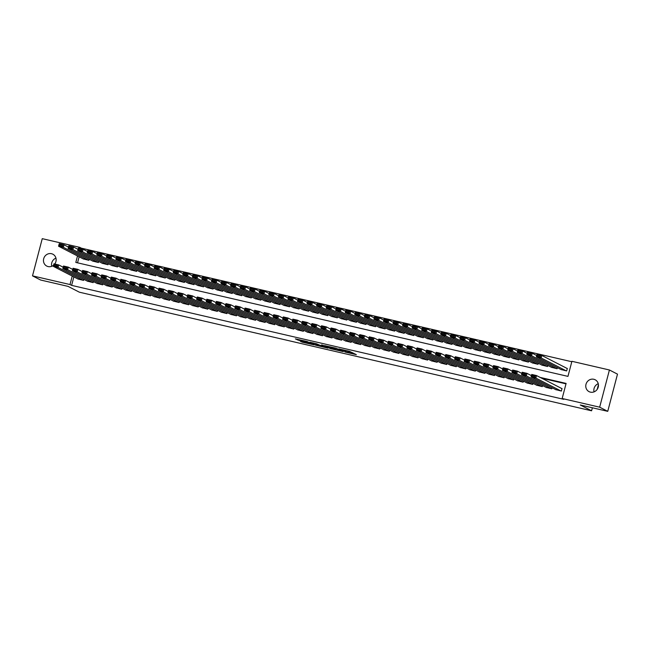 <?xml version="1.0" encoding="UTF-8"?>
<svg xmlns="http://www.w3.org/2000/svg" width="650" height="650" viewBox="0 0 650 650"><rect width="100%" height="100%" fill="white"/><g stroke="black" fill="none" stroke-linecap="round" stroke-linejoin="round"><path stroke-width="0.97" d="M344.825 351.975L356.346 354.648L349.326 351.293L338.886 348.912L345.109 350.724L341.876 350.464L348.067 352.243L344.825 351.975M53.584 265.216A6.671 6.256 117.2 0 1 48.116 266.573A6.671 6.256 117.2 0 1 46.751 266.069A6.671 6.256 117.2 0 1 43.924 257.985A6.671 6.256 117.2 0 1 51.488 253.703A6.671 6.256 117.2 0 1 52.853 254.199A6.671 6.256 117.2 0 1 54.738 264.006M593.799 379.275A6.671 6.256 117.2 0 1 595.164 379.771A6.671 6.256 117.2 0 1 597.992 387.863A6.671 6.256 117.2 0 1 590.428 392.145A6.671 6.256 117.2 0 1 589.062 391.649A6.671 6.256 117.2 0 1 586.235 383.557A6.671 6.256 117.2 0 1 593.799 379.275M300.113 341.055L302.348 342.209L314.088 344.866L307.068 341.51L295.376 338.886L298.569 340.267L307.986 342.087L311.886 344.126L300.113 341.055M77.504 255.962L75.814 262.429L567.954 376.382L571.911 361.303L609.416 369.988L617.5 374.14L607.742 411.336L580.271 404.974L591.581 410.792L79.373 292.191L68.055 286.374L40.584 280.012L32.5 275.86L42.258 238.664L79.763 247.349L79.487 248.406M607.742 411.336L599.658 407.184L562.153 398.499L566.109 383.419L540.101 377.398M73.848 276.9L71.622 285.374L563.769 399.327L562.153 398.499M71.622 285.374L70.005 284.546L32.5 275.86M330.265 348.579L343.265 351.618L336.237 348.262L324.496 345.605L330.265 348.579L330.525 347.571L333.418 348.335M328.006 348.148L315.681 345.199L309.912 342.225L316.582 343.801L320.149 345.369L323.968 346.19L321.498 344.914L322.814 345.215L328.063 347.912M555.677 389.602L561.381 391.048L562.039 388.529L561.559 388.424M546.122 387.384L551.826 388.83L552.102 387.766M536.567 385.174L542.262 386.62L542.547 385.548M527.004 382.964L532.707 384.41L532.992 383.338M517.449 380.746L523.153 382.192L523.437 381.127M507.894 378.536L513.597 379.982L513.882 378.909M498.339 376.326L504.043 377.772L504.319 376.699M488.784 374.108L494.488 375.554L494.764 374.489M479.229 371.898L484.933 373.344L485.209 372.271M469.674 369.688L475.369 371.134L475.654 370.061M460.111 367.469L465.814 368.916L466.099 367.851M450.556 365.259L456.259 366.706L456.544 365.633M441.001 363.049L446.704 364.496L446.989 363.423M431.446 360.831L437.149 362.277L437.426 361.213M421.891 358.621L427.594 360.067L427.871 358.995M412.336 356.411L418.039 357.858L418.316 356.785M402.781 354.193L408.476 355.639L408.761 354.575M393.217 351.983L398.921 353.429L399.206 352.357M383.662 349.773L389.366 351.219L389.651 350.147M374.108 347.555L379.811 349.001L380.096 347.937M364.553 345.345L370.256 346.791L370.533 345.719M354.998 343.135L360.701 344.581L360.977 343.509M345.442 340.917L351.146 342.363L351.423 341.299M335.887 338.707L341.583 340.153L341.868 339.081M326.324 336.497L332.028 337.943L332.312 336.871M316.769 334.279L322.473 335.725L322.757 334.661M307.214 332.069L312.918 333.515L313.202 332.442M297.659 329.859L303.363 331.305L303.639 330.233M288.104 327.641L293.808 329.087L294.084 328.023M278.549 325.431L284.253 326.877L284.529 325.804M268.994 323.221L274.69 324.667L274.974 323.594M259.431 321.002L265.135 322.449L265.419 321.384M249.876 318.793L255.58 320.239L255.864 319.166M240.321 316.582L246.025 318.029L246.309 316.956M230.766 314.364L236.47 315.811L236.746 314.746M221.211 312.154L226.915 313.601L227.191 312.528M211.656 309.944L217.36 311.391L217.636 310.318M202.101 307.726L207.797 309.173L208.081 308.108M192.538 305.516L198.242 306.963L198.526 305.89M182.983 303.306L188.687 304.752L188.971 303.68M173.428 301.088L179.132 302.534L179.416 301.47M163.873 298.878L169.577 300.324L169.853 299.252M154.318 296.668L160.022 298.114L160.298 297.042M144.763 294.45L150.467 295.896L150.743 294.832M135.208 292.24L140.904 293.686L141.188 292.614M125.645 290.03L131.349 291.476L131.633 290.404M116.09 287.812L121.794 289.258L122.078 288.194M106.535 285.602L112.239 287.048L112.523 285.976M96.98 283.392L102.684 284.838L102.96 283.766M87.425 281.174L93.129 282.62L93.405 281.556M565.996 383.849L541.718 378.227M83.85 279.338L83.574 280.41L77.87 278.964M571.797 361.733L81.38 248.178L81.218 248.804M79.121 256.791L77.537 262.827M560.95 369.493L566.654 370.939L567.312 368.428L566.832 368.314M557.375 367.656L557.099 368.729L551.395 367.283M547.82 365.446L547.544 366.511L541.84 365.064M538.265 363.228L537.981 364.301L532.285 362.854M528.71 361.018L528.426 362.091L522.73 360.644M519.155 358.808L518.871 359.873L513.167 358.426M509.6 356.59L509.316 357.662L503.612 356.216M500.037 354.38L499.761 355.452L494.057 354.006M490.482 352.17L490.206 353.234L484.502 351.788M480.927 349.952L480.651 351.024L474.947 349.578M471.372 347.742L471.096 348.814L465.392 347.368M461.817 345.532L461.532 346.596L455.837 345.15M452.262 343.314L451.977 344.386L446.274 342.94M442.707 341.104L442.423 342.176L436.719 340.73M433.144 338.894L432.868 339.958L427.164 338.512M423.589 336.676L423.312 337.748L417.609 336.302M414.034 334.466L413.757 335.538L408.054 334.092M404.479 332.256L404.202 333.32L398.499 331.874M394.924 330.037L394.639 331.11L388.944 329.664M385.369 327.827L385.084 328.9L379.381 327.454M375.814 325.618L375.529 326.682L369.826 325.236M366.251 323.399L365.974 324.472L360.271 323.026M356.696 321.189L356.419 322.262L350.716 320.816M347.141 318.979L346.864 320.044L341.161 318.598M337.586 316.761L337.309 317.834L331.606 316.387M328.031 314.551L327.746 315.624L322.051 314.178M318.476 312.341L318.191 313.406L312.488 311.959M308.921 310.123L308.636 311.196L302.933 309.749M299.366 307.913L299.081 308.986L293.377 307.539M289.803 305.703L289.526 306.767L283.822 305.321M280.248 303.485L279.971 304.558L274.267 303.111M270.692 301.275L270.416 302.348L264.713 300.901M261.137 299.065L260.853 300.129L255.158 298.683M251.582 296.847L251.298 297.919L245.594 296.473M242.028 294.637L241.743 295.709L236.039 294.263M232.472 292.427L232.188 293.491L226.484 292.045M222.909 290.209L222.633 291.281L216.929 289.835M213.354 287.999L213.078 289.071L207.374 287.625M203.799 285.789L203.523 286.853L197.819 285.407M194.244 283.571L193.96 284.643L188.264 283.197M184.689 281.361L184.405 282.433L178.701 280.987M175.134 279.151L174.85 280.215L169.146 278.769M165.579 276.933L165.295 278.005L159.591 276.559M156.016 274.723L155.74 275.795L150.036 274.349M146.461 272.512L146.185 273.577L140.481 272.131M136.906 270.294L136.63 271.367L130.926 269.921M127.351 268.084L127.067 269.157L121.371 267.711M117.796 265.874L117.512 266.939L111.808 265.493M108.241 263.656L107.957 264.729L102.253 263.283M98.686 261.446L98.402 262.519L92.698 261.072M89.123 259.236L88.847 260.301L83.143 258.854M591.581 410.792L592.378 407.777M597.212 389.35L598.431 384.711M609.416 369.988L599.658 407.184M81.38 248.178L79.763 247.349M72.231 276.071L70.005 284.546M531.505 375.408L530.546 375.188M521.95 373.197L520.991 372.97M512.395 370.979L511.436 370.76M502.832 368.769L501.881 368.55M493.277 366.559L492.326 366.332M483.722 364.341L482.763 364.122M474.167 362.131L473.208 361.912M464.612 359.921L463.653 359.694M455.057 357.703L454.098 357.484M445.502 355.493L444.543 355.274M435.947 353.283L434.988 353.056M426.384 351.065L425.433 350.846M416.829 348.855L415.87 348.636M407.274 346.645L406.315 346.418M397.719 344.427L396.76 344.207M388.164 342.217L387.205 341.998M378.609 340.007L377.65 339.779M369.054 337.789L368.095 337.569M359.491 335.579L358.54 335.359M349.936 333.369L348.977 333.141M340.381 331.151L339.422 330.931M330.826 328.941L329.867 328.721M321.271 326.731L320.312 326.503M311.716 324.512L310.757 324.293M302.161 322.303L301.202 322.083M292.598 320.092L291.647 319.865M283.043 317.874L282.084 317.655M273.488 315.664L272.529 315.445M263.933 313.454L262.974 313.227M254.377 311.236L253.419 311.017M244.822 309.026L243.864 308.807M235.268 306.816L234.309 306.589M225.704 304.598L224.754 304.379M216.149 302.388L215.191 302.169M206.594 300.178L205.636 299.951M197.039 297.96L196.081 297.741M187.484 295.75L186.526 295.531M177.929 293.54L176.971 293.312M168.374 291.322L167.416 291.102M158.811 289.112L157.861 288.892M149.256 286.902L148.298 286.674M139.701 284.684L138.743 284.464M130.146 282.474L129.188 282.254M120.591 280.264L119.633 280.036M111.036 278.046L110.077 277.826M101.481 275.836L100.522 275.616M91.918 273.626L90.968 273.398M82.363 271.408L81.404 271.188M594.059 391.869A6.671 6.256 117.2 0 1 598.252 383.703M51.748 266.297A6.671 6.256 117.2 0 1 55.941 258.131M348.709 352.625L348.806 351.479L348.538 352.487M347.043 350.764L348.806 351.479M348.887 351.918L352.836 352.828M328.274 346.418L330.525 347.571M341.112 351.057L336.529 348.514L332.142 347.628L335.733 349.521L341.112 351.057M318.833 344.955L317.2 344.573L316.932 345.581M313.69 343.037L317.2 344.573M321.303 346.223L326.454 347.498L323.741 346.328L319.922 345.499L321.303 346.223M567.279 368.542L541.808 355.461L541.149 357.971L566.174 370.825M561.397 369.72L536.372 356.866L537.03 354.348L541.808 355.461L540.475 355.826L537.128 355.054L536.859 356.062L540.207 356.834L540.475 355.826M540.207 356.834L541.149 357.971L536.372 356.866L536.859 356.062M537.128 355.054L537.03 354.348M556.124 389.829L531.091 376.967L531.757 374.457L536.534 375.562L535.876 378.081L531.091 376.967L531.586 376.163L534.934 376.943L535.194 375.936L531.854 375.164L531.586 376.163M562.006 388.651L536.534 375.562L535.194 375.936M560.901 390.934L535.876 378.081L534.934 376.943M531.757 374.457L531.854 375.164M536.713 355.542L532.253 353.243L531.594 355.761L556.619 368.615M551.842 367.51L526.817 354.648L527.475 352.137L532.253 353.243L530.912 353.616L527.572 352.844L527.304 353.844L530.652 354.624L530.912 353.616M530.652 354.624L531.594 355.761L526.817 354.648L527.304 353.844M527.572 352.844L527.475 352.137M527.158 353.324L522.697 351.033L522.031 353.543L547.064 366.405M542.287 365.3L517.254 352.438L517.92 349.928L522.697 351.033L521.357 351.406L518.017 350.626L517.749 351.634L521.097 352.406L521.357 351.406M521.097 352.406L522.031 353.543L517.254 352.438L517.749 351.634M518.017 350.626L517.92 349.928M517.603 351.114L513.134 348.822L512.476 351.333L537.509 364.187M532.732 363.082L507.699 350.228L508.357 347.709L513.134 348.822L511.802 349.188L508.462 348.416L508.194 349.424L511.542 350.196L511.802 349.188M511.542 350.196L512.476 351.333L507.699 350.228L508.194 349.424M508.462 348.416L508.357 347.709M508.048 348.904L503.579 346.604L502.921 349.123L527.954 361.977M523.169 360.872L498.144 348.01L498.802 345.499L503.579 346.604L502.247 346.978L498.899 346.206L498.639 347.206L501.987 347.986L502.247 346.978M501.987 347.986L502.921 349.123L498.144 348.01L498.639 347.206M498.899 346.206L498.802 345.499M546.569 387.619L521.536 374.757L522.194 372.247L526.979 373.352L526.313 375.863L521.536 374.757L522.031 373.953L525.379 374.725L525.639 373.726L522.299 372.946L522.031 373.953M531.44 375.643L526.979 373.352L525.639 373.726M551.346 388.724L526.313 375.863L525.379 374.725M522.194 372.247L522.299 372.946M537.014 385.401L511.981 372.548L512.639 370.029L517.416 371.142L516.758 373.652L511.981 372.548L512.476 371.743L515.824 372.515L516.084 371.507L512.736 370.736L512.476 371.743M521.885 373.433L517.416 371.142L516.084 371.507M541.791 386.506L516.758 373.652L515.824 372.515M512.639 370.029L512.736 370.736M527.451 383.191L502.426 370.329L503.084 367.819L507.861 368.924L507.203 371.442L502.426 370.329L502.921 369.525L506.261 370.305L506.529 369.298L503.181 368.526L502.921 369.525M512.33 371.223L507.861 368.924L506.529 369.298M532.228 384.296L507.203 371.442L506.261 370.305M503.084 367.819L503.181 368.526M517.896 380.981L492.871 368.119L493.529 365.609L498.306 366.714L497.648 369.224L492.871 368.119L493.366 367.315L496.706 368.087L496.974 367.088L493.626 366.308L493.366 367.315M502.775 369.005L498.306 366.714L496.974 367.088M522.673 382.086L497.648 369.224L496.706 368.087M493.529 365.609L493.626 366.308M498.493 346.686L494.024 344.394L493.366 346.905L518.391 359.767M513.614 358.662L488.589 345.8L489.247 343.289L494.024 344.394L492.692 344.768L489.344 343.988L489.084 344.996L492.424 345.767L492.692 344.768M492.424 345.767L493.366 346.905L488.589 345.8L489.084 344.996M489.344 343.988L489.247 343.289M508.341 378.763L483.316 365.909L483.974 363.391L488.751 364.504L488.093 367.014L483.316 365.909L483.811 365.105L487.151 365.877L487.419 364.869L484.071 364.098L483.811 365.105M493.22 366.795L488.751 364.504L487.419 364.869M513.118 379.868L488.093 367.014L487.151 365.877M483.974 363.391L484.071 364.098M488.938 344.476L484.469 342.184L483.811 344.695L508.836 357.549M504.059 356.444L479.034 343.59L479.692 341.071L484.469 342.184L483.137 342.55L479.789 341.778L479.529 342.786L482.869 343.558L483.137 342.55M482.869 343.558L483.811 344.695L479.034 343.59L479.529 342.786M479.789 341.778L479.692 341.071M498.786 376.553L473.761 363.691L474.419 361.181L479.196 362.286L478.538 364.804L473.761 363.691L474.248 362.887L477.596 363.667L477.864 362.659L474.516 361.887L474.248 362.887M483.665 364.585L479.196 362.286L477.864 362.659M503.563 377.658L478.538 364.804L477.596 363.667M474.419 361.181L474.516 361.887M479.383 342.266L474.914 339.966L474.256 342.485L499.281 355.339M494.504 354.234L469.479 341.372L470.137 338.861L474.914 339.966L473.582 340.34L470.234 339.568L469.974 340.567L473.314 341.348L473.582 340.34M473.314 341.348L474.256 342.485L469.479 341.372L469.974 340.567M470.234 339.568L470.137 338.861M489.231 374.343L464.198 361.481L464.864 358.971L469.641 360.076L468.983 362.586L464.198 361.481L464.693 360.677L468.041 361.449L468.301 360.449L464.961 359.669L464.693 360.677M474.102 362.367L469.641 360.076L468.301 360.449M494.008 375.448L468.983 362.586L468.041 361.449M464.864 358.971L464.961 359.669M469.82 340.048L465.359 337.756L464.701 340.267L489.726 353.129M484.949 352.024L459.924 339.162L460.582 336.651L465.359 337.756L464.019 338.13L460.679 337.35L460.411 338.358L463.759 339.129L464.019 338.13M463.759 339.129L464.701 340.267L459.924 339.162L460.411 338.358M460.679 337.35L460.582 336.651M479.676 372.125L454.642 359.271L455.301 356.752L460.086 357.866L459.42 360.376L454.642 359.271L455.138 358.467L458.486 359.239L458.746 358.231L455.406 357.459L455.138 358.467M464.547 360.157L460.086 357.866L458.746 358.231M484.453 373.23L459.42 360.376L458.486 359.239M455.301 356.752L455.406 357.459M460.265 337.838L455.804 335.546L455.138 338.057L480.171 350.911M475.394 349.806L450.361 336.952L451.027 334.433L455.804 335.546L454.464 335.912L451.124 335.14L450.856 336.148L454.204 336.919L454.464 335.912M454.204 336.919L455.138 338.057L450.361 336.952L450.856 336.148M451.124 335.14L451.027 334.433M470.121 369.915L445.087 357.053L445.746 354.543L450.523 355.648L449.865 358.166L445.087 357.053L445.583 356.249L448.931 357.029L449.191 356.021L445.843 355.249L445.583 356.249M454.992 357.947L450.523 355.648L449.191 356.021M474.898 371.02L449.865 358.166L448.931 357.029M445.746 354.543L445.843 355.249M450.71 335.627L446.241 333.328L445.583 335.847L470.616 348.701M465.839 347.596L440.806 334.734L441.464 332.223L446.241 333.328L444.909 333.702L441.569 332.93L441.301 333.929L444.649 334.709L444.909 333.702M444.649 334.709L445.583 335.847L440.806 334.734L441.301 333.929M441.569 332.93L441.464 332.223M460.558 367.705L435.532 354.843L436.191 352.332L440.968 353.438L440.31 355.948L435.532 354.843L436.028 354.039L439.368 354.811L439.636 353.811L436.288 353.031L436.028 354.039M445.437 355.729L440.968 353.438L439.636 353.811M465.335 368.81L440.31 355.948L439.368 354.811M436.191 352.332L436.288 353.031M441.155 333.409L436.686 331.118L436.028 333.629L461.061 346.491M456.276 345.386L431.251 332.524L431.909 330.013L436.686 331.118L435.354 331.492L432.006 330.712L431.746 331.719L435.094 332.491L435.354 331.492M435.094 332.491L436.028 333.629L431.251 332.524L431.746 331.719M432.006 330.712L431.909 330.013M451.003 365.487L425.977 352.633L426.636 350.114L431.413 351.227L430.755 353.738L425.977 352.633L426.473 351.829L429.812 352.601L430.081 351.593L426.733 350.821L426.473 351.829M435.882 353.519L431.413 351.227L430.081 351.593M455.78 366.592L430.755 353.738L429.812 352.601M426.636 350.114L426.733 350.821M431.6 331.199L427.131 328.908L426.473 331.419L451.498 344.273M446.721 343.168L421.696 330.314L422.354 327.795L427.131 328.908L425.799 329.274L422.451 328.502L422.191 329.509L425.531 330.281L425.799 329.274M425.531 330.281L426.473 331.419L421.696 330.314L422.191 329.509M422.451 328.502L422.354 327.795M441.448 363.277L416.423 350.415L417.081 347.904L421.858 349.009L421.2 351.528L416.423 350.415L416.918 349.611L420.257 350.391L420.526 349.383L417.178 348.611L416.918 349.611M426.327 351.309L421.858 349.009L420.526 349.383M446.225 364.382L421.2 351.528L420.257 350.391M417.081 347.904L417.178 348.611M431.892 361.067L406.868 348.205L407.526 345.694L412.303 346.799L411.645 349.31L406.868 348.205L407.355 347.401L410.702 348.173L410.971 347.173L407.623 346.393L407.355 347.401M416.772 349.091L412.303 346.799L410.971 347.173M436.67 362.172L411.645 349.31L410.702 348.173M407.526 345.694L407.623 346.393M422.337 358.849L397.304 345.995L397.971 343.476L402.748 344.589L402.09 347.1L397.304 345.995L397.8 345.191L401.148 345.963L401.408 344.955L398.068 344.183L397.8 345.191M407.209 346.881L402.748 344.589L401.408 344.955M427.115 359.954L402.09 347.1L401.148 345.963M397.971 343.476L398.068 344.183M422.045 328.989L417.576 326.69L416.918 329.209L441.943 342.062M437.166 340.957L412.141 328.096L412.799 325.585L417.576 326.69L416.244 327.064L412.896 326.292L412.636 327.291L415.976 328.071L416.244 327.064M415.976 328.071L416.918 329.209L412.141 328.096L412.636 327.291M412.896 326.292L412.799 325.585M412.49 326.771L408.021 324.48L407.363 326.991L432.388 339.852M427.611 338.748L402.586 325.886L403.244 323.375L408.021 324.48L406.689 324.854L403.341 324.074L403.081 325.081L406.421 325.853L406.689 324.854M406.421 325.853L407.363 326.991L402.586 325.886L403.081 325.081M403.341 324.074L403.244 323.375M402.927 324.561L398.466 322.262L397.808 324.781L422.833 337.634M418.056 336.529L393.031 323.676L393.689 321.157L398.466 322.262L397.126 322.636L393.786 321.864L393.518 322.871L396.866 323.643L397.126 322.636M396.866 323.643L397.808 324.781L393.031 323.676L393.518 322.871M393.786 321.864L393.689 321.157M412.783 356.639L387.749 343.777L388.408 341.266L393.193 342.371L392.527 344.89L387.749 343.777L388.245 342.973L391.592 343.752L391.852 342.745L388.513 341.973L388.245 342.973M397.654 344.671L393.193 342.371L391.852 342.745M417.56 357.744L392.527 344.89L391.592 343.752M388.408 341.266L388.513 341.973M393.372 322.351L388.911 320.052L388.245 322.571L413.278 335.424M408.501 334.319L383.467 321.457L384.134 318.947L388.911 320.052L387.571 320.426L384.231 319.654L383.963 320.653L387.311 321.433L387.571 320.426M387.311 321.433L388.245 322.571L383.467 321.457L383.963 320.653M384.231 319.654L384.134 318.947M403.227 354.429L378.194 341.567L378.852 339.056L383.63 340.161L382.972 342.672L378.194 341.567L378.69 340.762L382.037 341.534L382.298 340.535L378.95 339.755L378.69 340.762M388.099 342.452L383.63 340.161L382.298 340.535M408.005 355.534L382.972 342.672L382.037 341.534M378.852 339.056L378.95 339.755M383.817 320.133L379.356 317.842L378.69 320.352L403.723 333.214M398.946 332.109L373.912 319.248L374.571 316.737L379.356 317.842L378.016 318.216L374.676 317.436L374.408 318.443L377.756 319.215L378.016 318.216M377.756 319.215L378.69 320.352L373.912 319.248L374.408 318.443M374.676 317.436L374.571 316.737M393.664 352.211L368.639 339.357L369.298 336.838L374.075 337.951L373.417 340.462L368.639 339.357L369.135 338.553L372.483 339.324L372.743 338.317L369.395 337.545L369.135 338.553M378.544 340.243L374.075 337.951L372.743 338.317M398.442 353.316L373.417 340.462L372.483 339.324M369.298 336.838L369.395 337.545M374.262 317.923L369.793 315.624L369.135 318.142L394.168 330.996M389.391 329.891L364.358 317.037L365.016 314.519L369.793 315.624L368.461 315.998L365.113 315.226L364.853 316.233L368.201 317.005L368.461 315.998M368.201 317.005L369.135 318.142L364.358 317.037L364.853 316.233M365.113 315.226L365.016 314.519M384.109 350.001L359.084 337.139L359.743 334.628L364.52 335.733L363.862 338.252L359.084 337.139L359.58 336.334L362.919 337.114L363.188 336.107L359.84 335.335L359.58 336.334M368.989 338.033L364.52 335.733L363.188 336.107M388.887 351.106L363.862 338.252L362.919 337.114M359.743 334.628L359.84 335.335M364.707 315.713L360.238 313.414L359.58 315.924L384.605 328.786M379.827 327.681L354.803 314.819L355.461 312.309L360.238 313.414L358.906 313.787L355.558 313.016L355.298 314.015L358.637 314.795L358.906 313.787M358.637 314.795L359.58 315.924L354.803 314.819L355.298 314.015M355.558 313.016L355.461 312.309M374.554 347.791L349.529 334.929L350.188 332.418L354.965 333.523L354.307 336.034L349.529 334.929L350.025 334.124L353.364 334.896L353.632 333.897L350.285 333.117L350.025 334.124M359.434 335.814L354.965 333.523L353.632 333.897M379.332 348.896L354.307 336.034L353.364 334.896M350.188 332.418L350.285 333.117M355.152 313.495L350.683 311.204L350.025 313.714L375.05 326.576M370.273 325.471L345.248 312.609L345.906 310.099L350.683 311.204L349.351 311.577L346.003 310.798L345.743 311.805L349.082 312.577L349.351 311.577M349.082 312.577L350.025 313.714L345.248 312.609L345.743 311.805M346.003 310.798L345.906 310.099M364.999 345.572L339.974 332.719L340.632 330.2L345.41 331.313L344.752 333.824L339.974 332.719L340.462 331.914L343.809 332.686L344.077 331.679L340.73 330.907L340.462 331.914M349.879 333.604L345.41 331.313L344.077 331.679M369.777 346.678L344.752 333.824L343.809 332.686M340.632 330.2L340.73 330.907M345.597 311.285L341.128 308.986L340.47 311.504L365.495 324.358M360.717 323.253L335.692 310.399L336.351 307.881L341.128 308.986L339.796 309.359L336.448 308.588L336.188 309.595L339.527 310.367L339.796 309.359M339.527 310.367L340.47 311.504L335.692 310.399L336.188 309.595M336.448 308.588L336.351 307.881M355.444 343.363L330.411 330.501L331.077 327.99L335.855 329.095L335.197 331.614L330.411 330.501L330.907 329.696L334.254 330.476L334.514 329.469L331.175 328.697L330.907 329.696M340.316 331.394L335.855 329.095L334.514 329.469M360.222 344.467L335.197 331.614L334.254 330.476M331.077 327.99L331.175 328.697M336.042 309.075L331.573 306.776L330.915 309.286L355.94 322.148M351.162 321.043L326.137 308.181L326.796 305.671L331.573 306.776L330.241 307.149L326.893 306.377L326.625 307.377L329.973 308.157L330.241 307.149M329.973 308.157L330.915 309.286L326.137 308.181L326.625 307.377M326.893 306.377L326.796 305.671M345.889 341.152L320.856 328.291L321.514 325.78L326.3 326.885L325.634 329.396L320.856 328.291L321.352 327.486L324.699 328.258L324.959 327.259L321.62 326.479L321.352 327.486M330.761 329.176L326.3 326.885L324.959 327.259M350.667 342.257L325.634 329.396L324.699 328.258M321.514 325.78L321.62 326.479M326.479 306.857L322.018 304.566L321.36 307.076L346.385 319.938M341.608 318.833L316.574 305.971L317.241 303.461L322.018 304.566L320.678 304.939L317.338 304.159L317.07 305.167L320.418 305.939L320.678 304.939M320.418 305.939L321.36 307.076L316.574 305.971L317.07 305.167M317.338 304.159L317.241 303.461M316.924 304.647L312.463 302.348L311.797 304.866L336.83 317.72M332.053 316.615L307.019 303.761L307.678 301.243L312.463 302.348L311.123 302.721L307.783 301.949L307.515 302.957L310.863 303.729L311.123 302.721M310.863 303.729L311.797 304.866L307.019 303.761L307.515 302.957M307.783 301.949L307.678 301.243M307.369 302.437L302.9 300.137L302.242 302.648L327.275 315.51M322.498 314.405L297.464 301.543L298.123 299.033L302.9 300.137L301.567 300.511L298.22 299.739L297.96 300.739L301.308 301.519L301.567 300.511M301.308 301.519L302.242 302.648L297.464 301.543L297.96 300.739M298.22 299.739L298.123 299.033M336.334 338.934L311.301 326.081L311.959 323.562L316.737 324.675L316.079 327.186L311.301 326.081L311.797 325.276L315.144 326.048L315.404 325.041L312.057 324.269L311.797 325.276M321.206 326.966L316.737 324.675L315.404 325.041M341.112 340.039L316.079 327.186L315.144 326.048M311.959 323.562L312.057 324.269M326.771 336.724L301.746 323.863L302.404 321.352L307.182 322.457L306.524 324.976L301.746 323.863L302.242 323.058L305.589 323.838L305.849 322.831L302.502 322.059L302.242 323.058M311.651 324.756L307.182 322.457L305.849 322.831M331.549 337.829L306.524 324.976L305.589 323.838M302.404 321.352L302.502 322.059M317.216 334.514L292.191 321.652L292.849 319.142L297.627 320.247L296.969 322.757L292.191 321.652L292.687 320.848L296.026 321.62L296.294 320.621L292.947 319.841L292.687 320.848M302.096 322.538L297.627 320.247L296.294 320.621M321.994 335.619L296.969 322.757L296.026 321.62M292.849 319.142L292.947 319.841M297.814 300.219L293.345 297.928L292.687 300.438L317.712 313.3M312.934 312.195L287.909 299.333L288.567 296.822L293.345 297.928L292.012 298.301L288.665 297.521L288.405 298.529L291.744 299.301L292.012 298.301M291.744 299.301L292.687 300.438L287.909 299.333L288.405 298.529M288.665 297.521L288.567 296.822M307.661 332.296L282.636 319.442L283.294 316.924L288.072 318.037L287.414 320.548L282.636 319.442L283.132 318.638L286.471 319.41L286.739 318.402L283.392 317.631L283.132 318.638M292.541 320.328L288.072 318.037L286.739 318.402M312.439 333.401L287.414 320.548L286.471 319.41M283.294 316.924L283.392 317.631M288.259 298.009L283.79 295.709L283.132 298.228L308.157 311.082M303.379 309.977L278.354 297.123L279.012 294.604L283.79 295.709L282.457 296.083L279.11 295.311L278.85 296.319L282.189 297.091L282.457 296.083M282.189 297.091L283.132 298.228L278.354 297.123L278.85 296.319M279.11 295.311L279.012 294.604M298.106 330.086L273.081 317.224L273.739 314.714L278.517 315.819L277.859 318.338L273.081 317.224L273.569 316.42L276.916 317.2L277.184 316.192L273.837 315.421L273.569 316.42M282.986 318.118L278.517 315.819L277.184 316.192M302.884 331.191L277.859 318.338L276.916 317.2M273.739 314.714L273.837 315.421M278.704 295.799L274.235 293.499L273.577 296.01L298.602 308.872M293.824 307.767L268.799 294.905L269.457 292.394L274.235 293.499L272.902 293.873L269.555 293.101L269.295 294.101L272.634 294.881L272.902 293.873M272.634 294.881L273.577 296.01L268.799 294.905L269.295 294.101M269.555 293.101L269.457 292.394M288.551 327.876L263.518 315.014L264.184 312.504L268.962 313.609L268.304 316.119L263.518 315.014L264.014 314.21L267.361 314.982L267.621 313.983L264.282 313.202L264.014 314.21M273.423 315.9L268.962 313.609L267.621 313.983M293.329 328.981L268.304 316.119L267.361 314.982M264.184 312.504L264.282 313.202M269.149 293.581L264.68 291.289L264.022 293.8L289.047 306.662M284.269 305.557L259.244 292.695L259.902 290.184L264.68 291.289L263.348 291.663L260 290.883L259.732 291.891L263.079 292.662L263.348 291.663M263.079 292.662L264.022 293.8L259.244 292.695L259.732 291.891M260 290.883L259.902 290.184M278.996 325.658L253.963 312.804L254.629 310.286L259.407 311.399L258.741 313.909L253.963 312.804L254.459 312L257.806 312.772L258.066 311.764L254.727 310.993L254.459 312M263.868 313.69L259.407 311.399L258.066 311.764M283.774 326.763L258.741 313.909L257.806 312.772M254.629 310.286L254.727 310.993M259.586 291.371L255.125 289.071L254.467 291.59L279.492 304.444M274.714 303.339L249.681 290.485L250.347 287.966L255.125 289.071L253.784 289.445L250.445 288.673L250.177 289.681L253.524 290.452L253.784 289.445M253.524 290.452L254.467 291.59L249.681 290.485L250.177 289.681M250.445 288.673L250.347 287.966M250.031 289.161L245.57 286.861L244.904 289.372L269.937 302.234M265.159 301.129L240.126 288.267L240.784 285.756L245.57 286.861L244.229 287.235L240.89 286.463L240.622 287.463L243.969 288.243L244.229 287.235M243.969 288.243L244.904 289.372L240.126 288.267L240.622 287.463M240.89 286.463L240.784 285.756M240.476 286.942L236.007 284.651L235.349 287.162L260.382 300.024M255.604 298.919L230.571 286.057L231.229 283.546L236.007 284.651L234.674 285.025L231.327 284.245L231.067 285.252L234.414 286.024L234.674 285.025M234.414 286.024L235.349 287.162L230.571 286.057L231.067 285.252M231.327 284.245L231.229 283.546M269.441 323.448L244.408 310.586L245.066 308.076L249.844 309.181L249.186 311.699L244.408 310.586L244.904 309.782L248.251 310.562L248.511 309.554L245.164 308.783L244.904 309.782M254.312 311.48L249.844 309.181L248.511 309.554M274.219 324.553L249.186 311.699L248.251 310.562M245.066 308.076L245.164 308.783M259.878 321.238L234.853 308.376L235.511 305.866L240.289 306.971L239.631 309.481L234.853 308.376L235.349 307.572L238.696 308.344L238.956 307.344L235.609 306.564L235.349 307.572M244.757 309.262L240.289 306.971L238.956 307.344M264.664 322.343L239.631 309.481L238.696 308.344M235.511 305.866L235.609 306.564M250.323 319.02L225.298 306.166L225.956 303.648L230.734 304.761L230.076 307.271L225.298 306.166L225.794 305.362L229.133 306.134L229.401 305.126L226.054 304.354L225.794 305.362M235.203 307.052L230.734 304.761L229.401 305.126M255.101 320.125L230.076 307.271L229.133 306.134M225.956 303.648L226.054 304.354M230.921 284.733L226.452 282.433L225.794 284.952L250.819 297.806M246.041 296.701L221.016 283.847L221.674 281.328L226.452 282.433L225.119 282.807L221.772 282.035L221.512 283.043L224.851 283.814L225.119 282.807M224.851 283.814L225.794 284.952L221.016 283.847L221.512 283.043M221.772 282.035L221.674 281.328M240.768 316.81L215.743 303.948L216.401 301.438L221.179 302.543L220.521 305.061L215.743 303.948L216.239 303.144L219.578 303.924L219.846 302.916L216.499 302.144L216.239 303.144M225.648 304.842L221.179 302.543L219.846 302.916M245.546 317.915L220.521 305.061L219.578 303.924M216.401 301.438L216.499 302.144M221.366 282.523L216.897 280.223L216.239 282.734L241.264 295.596M236.486 294.491L211.461 281.629L212.119 279.118L216.897 280.223L215.564 280.597L212.217 279.825L211.957 280.824L215.296 281.604L215.564 280.597M215.296 281.604L216.239 282.734L211.461 281.629L211.957 280.824M212.217 279.825L212.119 279.118M231.213 314.6L206.188 301.738L206.846 299.227L211.624 300.332L210.966 302.843L206.188 301.738L206.676 300.934L210.023 301.706L210.291 300.706L206.944 299.926L206.676 300.934M216.092 302.624L211.624 300.332L210.291 300.706M235.991 315.705L210.966 302.843L210.023 301.706M206.846 299.227L206.944 299.926M211.811 280.304L207.342 278.013L206.684 280.524L231.709 293.386M226.931 292.281L201.906 279.419L202.564 276.908L207.342 278.013L206.009 278.387L202.662 277.607L202.402 278.614L205.741 279.386L206.009 278.387M205.741 279.386L206.684 280.524L201.906 279.419L202.402 278.614M202.662 277.607L202.564 276.908M221.658 312.382L196.633 299.528L197.291 297.009L202.069 298.123L201.411 300.633L196.633 299.528L197.121 298.724L200.468 299.496L200.728 298.488L197.389 297.716L197.121 298.724M206.529 300.414L202.069 298.123L200.728 298.488M226.436 313.487L201.411 300.633L200.468 299.496M197.291 297.009L197.389 297.716M202.256 278.094L197.787 275.795L197.129 278.314L222.154 291.168M217.376 290.062L192.351 277.209L193.009 274.69L197.787 275.795L196.454 276.169L193.107 275.397L192.839 276.404L196.186 277.176L196.454 276.169M196.186 277.176L197.129 278.314L192.351 277.209L192.839 276.404M193.107 275.397L193.009 274.69M212.103 310.172L187.07 297.31L187.736 294.799L192.514 295.904L191.847 298.423L187.07 297.31L187.566 296.506L190.913 297.286L191.173 296.278L187.834 295.506L187.566 296.506M196.974 298.204L192.514 295.904L191.173 296.278M216.881 311.277L191.847 298.423L190.913 297.286M187.736 294.799L187.834 295.506M192.692 275.884L188.232 273.585L187.574 276.096L212.599 288.957M207.821 287.852L182.788 274.991L183.454 272.48L188.232 273.585L186.891 273.959L183.552 273.187L183.284 274.186L186.631 274.966L186.891 273.959M186.631 274.966L187.574 276.096L182.788 274.991L183.284 274.186M183.552 273.187L183.454 272.48M202.548 307.962L177.515 295.1L178.173 292.589L182.951 293.694L182.293 296.205L177.515 295.1L178.011 294.296L181.358 295.067L181.618 294.068L178.279 293.288L178.011 294.296M187.419 295.986L182.951 293.694L181.618 294.068M207.326 309.067L182.293 296.205L181.358 295.067M178.173 292.589L178.279 293.288M183.138 273.666L178.677 271.375L178.011 273.886L203.044 286.748M198.266 285.642L173.233 272.781L173.891 270.27L178.677 271.375L177.336 271.749L173.997 270.969L173.729 271.976L177.076 272.748L177.336 271.749M177.076 272.748L178.011 273.886L173.233 272.781L173.729 271.976M173.997 270.969L173.891 270.27M192.985 305.744L167.96 292.89L168.618 290.371L173.396 291.484L172.737 293.995L167.96 292.89L168.456 292.086L171.803 292.858L172.063 291.85L168.716 291.078L168.456 292.086M177.864 293.776L173.396 291.484L172.063 291.85M197.771 306.849L172.737 293.995L171.803 292.858M168.618 290.371L168.716 291.078M173.582 271.456L169.114 269.157L168.456 271.676L193.489 284.529M188.711 283.424L163.678 270.571L164.336 268.052L169.114 269.157L167.781 269.531L164.434 268.759L164.174 269.766L167.521 270.538L167.781 269.531M167.521 270.538L168.456 271.676L163.678 270.571L164.174 269.766M164.434 268.759L164.336 268.052M183.43 303.534L158.405 290.672L159.063 288.161L163.841 289.266L163.183 291.785L158.405 290.672L158.901 289.868L162.24 290.648L162.508 289.64L159.161 288.868L158.901 289.868M168.309 291.566L163.841 289.266L162.508 289.64M188.207 304.639L163.183 291.785L162.24 290.648M159.063 288.161L159.161 288.868M164.028 269.246L159.559 266.947L158.901 269.457L183.926 282.319M179.148 281.214L154.123 268.352L154.781 265.842L159.559 266.947L158.226 267.321L154.879 266.549L154.619 267.548L157.966 268.328L158.226 267.321M157.966 268.328L158.901 269.457L154.123 268.352L154.619 267.548M154.879 266.549L154.781 265.842M173.875 301.324L148.85 288.462L149.508 285.951L154.286 287.056L153.627 289.567L148.85 288.462L149.346 287.658L152.685 288.429L152.953 287.43L149.606 286.65L149.346 287.658M158.754 289.348L154.286 287.056L152.953 287.43M178.653 302.429L153.627 289.567L152.685 288.429M149.508 285.951L149.606 286.65M154.472 267.028L150.004 264.737L149.346 267.248L174.371 280.109M169.593 278.996L144.568 266.142L145.226 263.632L150.004 264.737L148.671 265.111L145.324 264.331L145.064 265.338L148.403 266.11L148.671 265.111M148.403 266.11L149.346 267.248L144.568 266.142L145.064 265.338M145.324 264.331L145.226 263.632M164.32 299.106L139.295 286.252L139.953 283.733L144.731 284.846L144.072 287.357L139.295 286.252L139.782 285.447L143.13 286.219L143.398 285.212L140.051 284.44L139.782 285.447M149.199 287.137L144.731 284.846L143.398 285.212M169.097 300.211L144.072 287.357L143.13 286.219M139.953 283.733L140.051 284.44M144.918 264.818L140.449 262.519L139.791 265.037L164.816 277.891M160.038 276.786L135.013 263.933L135.671 261.414L140.449 262.519L139.116 262.892L135.769 262.121L135.509 263.128L138.848 263.9L139.116 262.892M138.848 263.9L139.791 265.037L135.013 263.933L135.509 263.128M135.769 262.121L135.671 261.414M154.765 296.896L129.74 284.034L130.398 281.523L135.176 282.628L134.518 285.147L129.74 284.034L130.227 283.229L133.575 284.009L133.835 283.002L130.496 282.23L130.227 283.229M139.636 284.928L135.176 282.628L133.835 283.002M159.543 298.001L134.518 285.147L133.575 284.009M130.398 281.523L130.496 282.23M135.362 262.608L130.894 260.309L130.236 262.819L155.261 275.681M150.483 274.576L125.458 261.714L126.116 259.204L130.894 260.309L129.561 260.683L126.214 259.911L125.946 260.91L129.293 261.69L129.561 260.683M129.293 261.69L130.236 262.819L125.458 261.714L125.946 260.91M126.214 259.911L126.116 259.204M145.21 294.686L120.177 281.824L120.843 279.313L125.621 280.418L124.954 282.929L120.177 281.824L120.673 281.019L124.02 281.791L124.28 280.792L120.941 280.012L120.673 281.019M130.081 282.709L125.621 280.418L124.28 280.792M149.987 295.791L124.954 282.929L124.02 281.791M120.843 279.313L120.941 280.012M125.799 260.39L121.339 258.099L120.681 260.609L145.706 273.471M140.928 272.358L115.895 259.504L116.561 256.994L121.339 258.099L119.998 258.473L116.659 257.692L116.391 258.7L119.738 259.472L119.998 258.473M119.738 259.472L120.681 260.609L115.895 259.504L116.391 258.7M116.659 257.692L116.561 256.994M135.655 292.467L110.622 279.614L111.28 277.095L116.058 278.208L115.399 280.719L110.622 279.614L111.117 278.809L114.465 279.581L114.725 278.574L111.386 277.802L111.117 278.809M120.526 280.499L116.058 278.208L114.725 278.574M140.433 293.572L115.399 280.719L114.465 279.581M111.28 277.095L111.386 277.802M116.244 258.18L111.784 255.881L111.117 258.399L136.151 271.253M131.373 270.148L106.34 257.294L106.998 254.776L111.784 255.881L110.443 256.254L107.104 255.482L106.836 256.49L110.183 257.262L110.443 256.254M110.183 257.262L111.117 258.399L106.34 257.294L106.836 256.49M107.104 255.482L106.998 254.776M126.092 290.257L101.067 277.396L101.725 274.885L106.503 275.99L105.844 278.509L101.067 277.396L101.562 276.591L104.91 277.371L105.17 276.364L101.822 275.592L101.562 276.591M110.971 278.289L106.503 275.99L105.17 276.364M130.877 291.363L105.844 278.509L104.91 277.371M101.725 274.885L101.822 275.592M106.689 255.97L102.221 253.671L101.562 256.181L126.596 269.043M121.818 267.938L96.785 255.076L97.443 252.566L102.221 253.671L100.888 254.044L97.541 253.273L97.281 254.272L100.628 255.052L100.888 254.044M100.628 255.052L101.562 256.181L96.785 255.076L97.281 254.272M97.541 253.273L97.443 252.566M116.537 288.048L91.512 275.186L92.17 272.675L96.947 273.78L96.289 276.291L91.512 275.186L92.007 274.381L95.347 275.153L95.615 274.154L92.267 273.374L92.007 274.381M101.416 276.071L96.947 273.78L95.615 274.154M121.314 289.152L96.289 276.291L95.347 275.153M92.17 272.675L92.267 273.374M97.134 253.752L92.666 251.461L92.007 253.971L117.032 266.833M112.255 265.72L87.23 252.866L87.888 250.356L92.666 251.461L91.333 251.834L87.986 251.054L87.726 252.062L91.073 252.834L91.333 251.834M91.073 252.834L92.007 253.971L87.23 252.866L87.726 252.062M87.986 251.054L87.888 250.356M106.982 285.829L81.957 272.976L82.615 270.457L87.392 271.57L86.734 274.081L81.957 272.976L82.453 272.171L85.792 272.943L86.06 271.936L82.712 271.164L82.453 272.171M91.861 273.861L87.392 271.57L86.06 271.936M111.759 286.934L86.734 274.081L85.792 272.943M82.615 270.457L82.712 271.164M87.579 251.542L83.111 249.243L82.453 251.761L107.478 264.615M102.7 263.51L77.675 250.656L78.333 248.137L83.111 249.243L81.778 249.616L78.431 248.844L78.171 249.852L81.51 250.624L81.778 249.616M81.51 250.624L82.453 251.761L77.675 250.656L78.171 249.852M78.431 248.844L78.333 248.137M97.427 283.619L72.402 270.757L73.06 268.247L77.837 269.352L77.179 271.871L72.402 270.757L72.889 269.953L76.237 270.733L76.505 269.726L73.157 268.954L72.889 269.953M82.306 271.651L77.837 269.352L76.505 269.726M102.204 284.724L77.179 271.871L76.237 270.733M73.06 268.247L73.157 268.954M78.024 249.332L73.556 247.033L72.897 249.543L97.922 262.405M93.145 261.3L68.12 248.438L68.778 245.928L73.556 247.033L72.223 247.406L68.876 246.634L68.616 247.634L71.955 248.414L72.223 247.406M71.955 248.414L72.897 249.543L68.12 248.438L68.616 247.634M68.876 246.634L68.778 245.928M87.872 281.409L62.847 268.548L63.505 266.037L68.282 267.142L67.624 269.652L62.847 268.548L63.334 267.743L66.682 268.515L66.942 267.516L63.602 266.736L63.334 267.743M72.743 269.433L68.282 267.142L66.942 267.516M92.649 282.514L67.624 269.652L66.682 268.515M63.505 266.037L63.602 266.736M68.469 247.114L64.001 244.822L63.342 247.333L88.368 260.195M83.59 259.082L58.565 246.228L59.223 243.717L64.001 244.822L62.668 245.196L59.321 244.416L59.053 245.424L62.4 246.196L62.668 245.196M62.4 246.196L63.342 247.333L58.565 246.228L59.053 245.424M59.321 244.416L59.223 243.717M78.317 279.191L53.284 266.338L53.95 263.819L58.727 264.932L58.061 267.442L53.284 266.338L53.779 265.533L57.127 266.305L57.387 265.298L54.047 264.526L53.779 265.533M63.188 267.223L58.727 264.932L57.387 265.298M83.094 280.296L58.061 267.442L57.127 266.305M53.95 263.819L54.047 264.526M348.327 351.236L348.067 352.243M345.719 350.456L345.589 350.976M331.784 347.953L331.524 348.961M315.941 344.199L315.681 345.199M298.748 339.584L298.569 340.267M297.473 339.284L297.318 339.885M302.502 341.608L302.348 342.209M301.226 341.315L301.096 341.827M345.914 350.504L345.751 351.106"/></g></svg>
